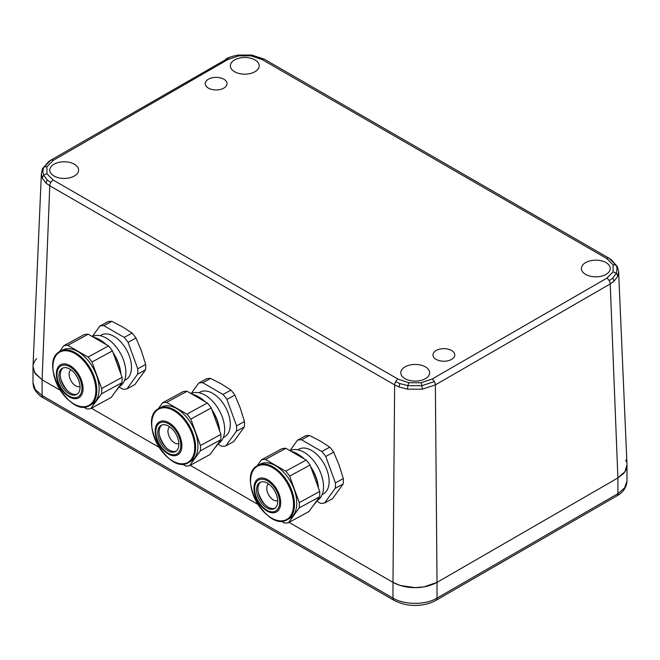 <?xml version="1.0" encoding="UTF-8"?>
<svg xmlns="http://www.w3.org/2000/svg" width="660" height="660" viewBox="0 0 660 660"><rect width="100%" height="100%" fill="white"/><g stroke="black" fill="none" stroke-linecap="round" stroke-linejoin="round"><path stroke-width="0.99" d="M53.971 164.216A14.429 8.332 180 0 1 69.82 162.442A14.429 8.332 180 0 1 78.606 170.255A14.429 8.332 180 0 1 64.177 178.439A14.429 8.332 180 0 1 49.756 170.255A14.429 8.332 180 0 1 53.971 164.216M234.589 59.944A14.429 8.332 180 0 1 250.429 58.162A14.429 8.332 180 0 1 259.215 65.975A14.429 8.332 180 0 1 244.794 74.159A14.429 8.332 180 0 1 230.365 65.975A14.429 8.332 180 0 1 234.589 59.944M405.009 366.886A14.429 8.332 180 0 1 420.849 365.104A14.429 8.332 180 0 1 429.635 372.925A14.429 8.332 180 0 1 415.206 381.1A14.429 8.332 180 0 1 400.785 372.925A14.429 8.332 180 0 1 405.009 366.886M585.618 262.606A14.429 8.332 180 0 1 601.466 260.832A14.429 8.332 180 0 1 610.244 268.645A14.429 8.332 180 0 1 595.823 276.829A14.429 8.332 180 0 1 581.394 268.645A14.429 8.332 180 0 1 585.618 262.606M208.411 88.11A10.906 6.295 180 0 1 205.219 83.671A10.906 6.295 180 0 1 216.117 77.36A10.906 6.295 180 0 1 227.023 83.671A10.906 6.295 180 0 1 220.275 89.479A10.906 6.295 180 0 1 208.411 88.11M436.169 359.395A10.906 6.295 180 0 1 432.977 354.964A10.906 6.295 180 0 1 443.883 348.653A10.906 6.295 180 0 1 454.781 354.964A10.906 6.295 180 0 1 448.041 360.764A10.906 6.295 180 0 1 436.169 359.395M41.374 173.547L33.008 366.613L34.988 373.428L42.1 379.789L60.299 390.299L42.1 379.789L49.781 185.782A4.793 2.764 -60 0 1 50.803 182.49L47.33 180.031L43.742 175.411L42.809 171.386L43.684 167.359L50.803 160.174A4.793 2.764 -120 0 0 50.77 160.19L229.927 57.206M50.803 182.49A4.793 2.764 -60 0 1 53.163 180.023L398.038 379.129A4.793 2.764 120 0 0 395.67 381.604A4.793 2.764 120 0 0 394.647 384.895L392.989 582.376L289.047 522.365L392.989 582.376C405.834 589.421 424.157 589.429 437.019 582.376L617.9 477.947L625.012 471.587L626.992 464.772L618.626 271.697L617.669 276.457L613.882 281.333A4.793 3.267 -131.1 0 0 612.67 278.182L609.196 280.649A4.793 2.764 60 0 1 610.219 283.932L613.882 281.333M91.394 408.251L159.134 447.364L91.394 408.251M190.22 465.308L257.961 504.421L190.22 465.308M34.32 372.298L42.1 379.789L42.1 395.53A4.818 2.78 120 0 0 43.098 397.741C40.276 396.478 37.463 393.715 34.65 389.45C33.833 388.344 33.281 386.141 33 382.825L33 367.084C33 364.072 34.221 361.251 36.671 358.603M33 367.075L33.578 370.573M33 382.825L35.343 389.689L42.1 395.53L392.989 598.117L392.989 582.376L400.323 585.511L414.991 587.631L424.034 586.872L437.019 582.376L437.019 598.117L617.9 493.688L624.649 487.847L627 480.975L626.983 464.706M627 480.975C626.53 487.468 623.164 492.442 616.902 495.891A4.818 2.78 -120 0 0 617.9 493.688L617.9 477.947L437.019 582.376L435.361 384.895L610.219 283.932L617.9 477.947L623.329 473.715C625.779 471.067 627 468.245 627 465.242L627 465.234M625.68 460.02L626.422 461.744M118.907 386.909L122.95 389.243A34.46 20.444 61.4 0 0 126.976 388.855L137.618 374.137L145.538 369.814L134.896 384.532L126.976 388.855M137.618 374.137A34.46 20.444 61.4 0 0 137.742 368.791L128.081 342.35A34.46 20.444 61.4 0 0 124.187 337.392L103.884 325.669L111.812 321.354A34.46 20.444 61.4 0 0 107.786 321.742L99.866 326.057L92.276 336.559M88.217 334.216L108.52 345.931L88.077 357.076L67.774 345.353L88.217 334.216A34.46 20.444 61.4 0 0 84.2 334.603L63.756 345.741L59.334 351.862M54.037 359.18L53.113 360.459A34.46 20.444 61.4 0 0 52.949 364.856M108.52 345.931A34.46 20.444 61.4 0 1 112.414 350.889L122.075 377.33A34.46 20.444 61.4 0 1 121.943 382.676L111.301 397.394L90.865 408.54A34.46 20.444 61.4 0 1 86.84 408.928L83.407 406.948M80.033 386.578A9.636 5.717 61.4 0 1 70.925 380.622A9.636 5.717 61.4 0 1 70.851 369.74M77.278 394.111A14.941 8.861 61.4 0 1 63.055 384.912A14.941 8.861 61.4 0 1 63.03 367.975M69.77 369.047A14.941 8.861 61.4 0 1 79.373 382.412A14.941 8.861 61.4 0 1 76.626 394.531A14.941 8.861 61.4 0 1 61.694 385.654A14.941 8.861 61.4 0 1 62.321 368.296A14.941 8.861 61.4 0 1 69.77 369.047M60.217 351.326L62.543 350.056A30.847 18.298 61.4 0 1 77.921 351.615A30.847 18.298 61.4 0 1 97.746 379.211A30.847 18.298 61.4 0 1 92.07 404.225L89.743 405.496C69.407 418.671 38.123 361.276 60.217 351.326A30.847 18.298 61.4 0 1 75.587 352.885A30.847 18.298 61.4 0 1 95.419 380.482A30.847 18.298 61.4 0 1 89.743 405.496M90.865 408.54L101.508 393.822L121.943 382.676M88.077 357.076A34.46 20.444 61.4 0 1 91.971 362.035L101.632 388.476A34.46 20.444 61.4 0 1 101.508 393.822M63.756 345.741A34.46 20.444 61.4 0 1 67.774 345.353M93.332 337.169A30.847 18.298 61.4 0 1 99.718 339.727A30.847 18.298 61.4 0 1 100.972 340.494A30.847 18.298 61.4 0 1 106.054 344.512M113.305 353.331A30.847 18.298 61.4 0 1 120.747 373.717M92.326 336.584A28.421 16.863 61.4 0 1 106.318 338.118A28.421 16.863 61.4 0 1 124.591 363.545A28.421 16.863 61.4 0 1 119.361 386.587L118.957 386.81A30.847 18.298 61.4 0 1 116.16 390.679M100.972 340.494L101.599 340.898A29.881 17.729 61.4 0 1 106.499 344.767M113 352.514A29.881 17.729 61.4 0 1 120.838 373.939M100.056 335.676L101.203 335.049A25.517 15.139 61.4 0 1 113.924 336.336A25.517 15.139 61.4 0 1 130.333 359.172A25.517 15.139 61.4 0 1 125.631 379.863L124.484 380.49M99.866 326.057A34.46 20.444 61.4 0 1 103.884 325.669M111.812 321.354L122.554 326.89L132.115 333.077A34.46 20.444 61.4 0 1 136.01 338.036L141.43 350.93L145.67 364.468A34.46 20.444 61.4 0 1 145.538 369.814M137.742 368.791L145.67 364.468M128.081 342.35L136.01 338.036M124.187 337.392L132.115 333.077M91.971 362.035L112.414 350.889M101.632 388.476L122.075 377.33M217.742 443.965L221.785 446.3A34.46 20.444 61.4 0 0 225.802 445.912L236.445 431.194L244.365 426.88L233.731 441.598L225.802 445.912M236.445 431.194A34.46 20.444 61.4 0 0 236.577 425.848L226.916 399.407A34.46 20.444 61.4 0 0 223.022 394.449L202.719 382.726L210.639 378.411A34.46 20.444 61.4 0 0 206.621 378.799L198.693 383.122L191.103 393.616M187.044 391.273L207.347 402.996L186.912 414.133L166.609 402.41L187.044 391.273A34.46 20.444 61.4 0 0 183.026 391.661L162.583 402.806L158.161 408.919M152.873 416.237L151.94 417.516A34.46 20.444 61.4 0 0 151.775 421.921M207.347 402.996A34.46 20.444 61.4 0 1 211.241 407.954L220.902 434.387A34.46 20.444 61.4 0 1 220.778 439.741L210.136 454.451L189.692 465.597A34.46 20.444 61.4 0 1 185.674 465.985L182.243 464.005M178.86 443.635A9.636 5.717 61.4 0 1 169.76 437.679A9.636 5.717 61.4 0 1 169.686 426.797M176.113 451.168A14.941 8.861 61.4 0 1 161.881 441.969A14.941 8.861 61.4 0 1 161.865 425.032M168.597 426.104A14.941 8.861 61.4 0 1 178.208 439.469A14.941 8.861 61.4 0 1 175.453 451.588A14.941 8.861 61.4 0 1 160.52 442.712A14.941 8.861 61.4 0 1 161.155 425.353A14.941 8.861 61.4 0 1 168.597 426.104M159.043 408.391L161.378 407.113A30.847 18.298 61.4 0 1 176.748 408.672A30.847 18.298 61.4 0 1 196.581 436.268A30.847 18.298 61.4 0 1 190.905 461.282L188.57 462.553C168.234 475.728 136.95 418.341 159.043 408.391A30.847 18.298 61.4 0 1 174.413 409.942A30.847 18.298 61.4 0 1 194.246 437.539A30.847 18.298 61.4 0 1 188.57 462.553M189.692 465.597L200.335 450.879L220.778 439.741M186.912 414.133A34.46 20.444 61.4 0 1 190.806 419.092L200.467 445.533A34.46 20.444 61.4 0 1 200.335 450.879M162.583 402.806A34.46 20.444 61.4 0 1 166.609 402.41M192.167 394.226A30.847 18.298 61.4 0 1 198.553 396.792A30.847 18.298 61.4 0 1 199.807 397.551A30.847 18.298 61.4 0 1 204.889 401.569M212.132 410.388A30.847 18.298 61.4 0 1 219.582 430.774M217.784 443.875A30.847 18.298 61.4 0 1 214.987 447.736M199.807 397.551L200.425 397.955A29.881 17.729 61.4 0 1 205.326 401.825M211.835 409.571A29.881 17.729 61.4 0 1 219.664 431.005M191.161 393.649A28.421 16.863 61.4 0 1 205.144 395.175A28.421 16.863 61.4 0 1 223.418 420.601A28.421 16.863 61.4 0 1 218.188 443.652L217.792 443.866M198.891 392.733L200.038 392.106A25.517 15.139 61.4 0 1 212.751 393.393A25.517 15.139 61.4 0 1 229.16 416.229A25.517 15.139 61.4 0 1 224.466 436.92L223.319 437.547M198.693 383.122A34.46 20.444 61.4 0 1 202.719 382.726M210.639 378.411L221.389 383.947L230.942 390.134A34.46 20.444 61.4 0 1 234.836 395.092L240.257 407.987L244.497 421.525A34.46 20.444 61.4 0 1 244.365 426.88M236.577 425.848L244.497 421.525M226.916 399.407L234.836 395.092M223.022 394.449L230.942 390.134M190.806 419.092L211.241 407.954M200.467 445.533L220.902 434.387M316.569 501.031L320.611 503.365A34.46 20.444 61.4 0 0 324.637 502.969L335.28 488.252L343.2 483.937L332.558 498.655L324.637 502.969M335.28 488.252A34.46 20.444 61.4 0 0 335.404 482.906L325.743 456.472A34.46 20.444 61.4 0 0 321.849 451.514L301.546 439.791L309.474 435.468A34.46 20.444 61.4 0 0 305.448 435.856L297.528 440.179L289.938 450.673M285.879 448.33L306.182 460.053L285.739 471.19L265.435 459.476L285.879 448.33A34.46 20.444 61.4 0 0 281.853 448.717L261.418 459.863L256.988 465.985M251.699 473.294L250.775 474.581A34.46 20.444 61.4 0 0 250.61 478.978M306.182 460.053A34.46 20.444 61.4 0 1 310.076 465.011L319.737 491.452A34.46 20.444 61.4 0 1 319.605 496.798L308.962 511.516L288.527 522.654A34.46 20.444 61.4 0 1 284.501 523.042L281.069 521.062M277.695 500.701A9.636 5.717 61.4 0 1 268.587 494.736A9.636 5.717 61.4 0 1 268.513 483.854M274.939 508.225A14.941 8.861 61.4 0 1 260.716 499.026A14.941 8.861 61.4 0 1 260.692 482.089M267.432 483.161A14.941 8.861 61.4 0 1 277.035 496.534A14.941 8.861 61.4 0 1 274.288 508.645A14.941 8.861 61.4 0 1 259.355 499.768A14.941 8.861 61.4 0 1 259.982 482.41A14.941 8.861 61.4 0 1 267.432 483.161M257.878 465.448L260.205 464.178A30.847 18.298 61.4 0 1 275.583 465.729A30.847 18.298 61.4 0 1 295.408 493.325A30.847 18.298 61.4 0 1 289.732 518.339L287.397 519.61C267.069 532.785 235.785 475.398 257.878 465.448A30.847 18.298 61.4 0 1 273.248 466.999A30.847 18.298 61.4 0 1 293.081 494.596A30.847 18.298 61.4 0 1 287.397 519.61M288.527 522.654L299.17 507.936L319.605 496.798M285.739 471.19A34.46 20.444 61.4 0 1 289.633 476.149L299.293 502.59A34.46 20.444 61.4 0 1 299.17 507.936M261.418 459.863A34.46 20.444 61.4 0 1 265.435 459.476M290.994 451.283A30.847 18.298 61.4 0 1 297.379 453.849A30.847 18.298 61.4 0 1 298.634 454.616A30.847 18.298 61.4 0 1 303.715 458.634M310.967 467.445A30.847 18.298 61.4 0 1 318.409 487.831M289.988 450.706A28.421 16.863 61.4 0 1 303.979 452.232A28.421 16.863 61.4 0 1 322.245 477.659A28.421 16.863 61.4 0 1 317.014 500.709L316.618 500.923A30.847 18.298 61.4 0 1 313.822 504.801M298.634 454.616L299.26 455.012A29.881 17.729 61.4 0 1 304.153 458.882M310.662 466.628A29.881 17.729 61.4 0 1 318.491 488.062M297.718 449.798L298.864 449.171A25.517 15.139 61.4 0 1 311.586 450.458A25.517 15.139 61.4 0 1 327.987 473.286A25.517 15.139 61.4 0 1 323.293 493.985L322.146 494.612M297.528 440.179A34.46 20.444 61.4 0 1 301.546 439.791M309.474 435.468L320.215 441.004L329.777 447.191A34.46 20.444 61.4 0 1 333.663 452.149L339.091 465.044L343.324 478.591A34.46 20.444 61.4 0 1 343.2 483.937M335.404 482.906L343.324 478.591M325.743 456.472L333.663 452.149M321.849 451.514L329.777 447.191M289.633 476.149L310.076 465.011M299.293 502.59L319.737 491.452M398.038 379.129L408.787 382.717L421.03 382.742L431.97 379.129L606.837 278.173L613.049 271.969L613.099 264.899L606.837 258.58L261.962 59.474L251.023 55.861L238.78 55.885L228.03 59.474A4.793 2.764 -120 0 0 225.671 59.218A4.793 2.764 -120 0 0 225.629 59.235M225.671 59.218L226.24 58.897C227.791 57.692 231.726 56.413 238.046 55.06L251.732 55.036A4.793 0.982 -81.5 0 0 251.023 55.861M228.03 59.474L53.163 160.429L46.901 166.749L46.951 173.811A4.793 3.778 155.1 0 0 43.742 175.411A4.793 3.778 155.1 0 0 42.331 178.307L46.109 183.175A4.793 3.267 -48.9 0 1 47.33 180.031M46.117 183.183L49.781 185.782L394.647 384.895L399.135 386.991A4.793 2.161 -69.1 0 1 399.935 383.6L395.67 381.604M399.135 386.991L407.55 389.169L422.235 389.202L435.361 384.895A4.793 2.764 60 0 0 434.329 381.604L421.872 385.704L407.929 385.671A4.793 1.015 98.8 0 0 407.55 389.169M408.787 382.717A4.793 1.015 98.8 0 0 407.929 385.671L399.935 383.6M613.049 271.969A4.793 3.778 24.9 0 1 616.259 273.562A4.793 3.778 24.9 0 1 617.669 276.457M606.837 258.58A4.793 2.764 -60 0 1 609.196 258.324L616.316 265.51L617.034 267.795L616.506 273.001L612.67 278.182M46.951 173.811L53.163 180.023M46.901 166.749A4.793 3.787 -155.8 0 0 43.684 167.359A4.793 3.787 -155.8 0 0 42.537 168.688M53.163 160.429A4.793 2.764 -120 0 0 50.803 160.174M50.77 160.19L48.733 161.502L42.537 168.696L41.357 173.58L42.331 178.307M238.78 55.885A4.793 1.015 -98.8 0 0 238.054 55.06M251.732 55.036L264.33 59.218A4.793 2.764 -60 0 1 264.363 59.235L609.23 258.349L611.267 259.652L617.463 266.846L618.643 271.73M261.962 59.474A4.793 2.764 -60 0 1 264.33 59.218M613.099 264.899A4.793 3.787 -24.2 0 1 616.316 265.51A4.793 3.787 -24.2 0 1 617.463 266.846M606.837 278.173A4.793 2.764 60 0 1 609.196 280.649M431.97 379.129A4.793 2.764 60 0 1 434.329 381.604M421.03 382.742A4.793 0.982 81.5 0 1 421.872 385.704A4.793 0.982 81.5 0 1 422.235 389.202M43.098 397.741L393.987 600.328A4.818 2.78 120 0 1 392.989 598.117C404.464 605.063 425.494 605.096 437.019 598.117A4.818 2.78 -120 0 1 436.021 600.328L616.902 495.891M67.147 390.398A24.098 14.297 61.4 0 1 60.654 378.502M69.82 366.778A17.68 10.486 61.4 0 1 80.124 394.977A17.68 10.486 61.4 0 1 58.476 382.478A17.68 10.486 61.4 0 1 69.82 366.778M70.075 365.656A18.884 11.204 61.4 0 1 81.081 395.777A18.884 11.204 61.4 0 1 57.956 382.421A18.884 11.204 61.4 0 1 70.075 365.656M74.984 353.603A30.36 18.01 61.4 0 1 92.68 402.031A30.36 18.01 61.4 0 1 55.498 380.564A30.36 18.01 61.4 0 1 74.984 353.603M165.974 447.455A24.098 14.297 61.4 0 1 159.489 435.559M168.655 423.844A17.68 10.486 61.4 0 1 178.959 452.034A17.68 10.486 61.4 0 1 157.303 439.535A17.68 10.486 61.4 0 1 168.655 423.844M168.902 422.722A18.884 11.204 61.4 0 1 179.908 452.834A18.884 11.204 61.4 0 1 156.783 439.486A18.884 11.204 61.4 0 1 168.902 422.722M173.819 410.66A30.36 18.01 61.4 0 1 191.515 459.088A30.36 18.01 61.4 0 1 154.325 437.621A30.36 18.01 61.4 0 1 173.819 410.66M264.808 504.52A24.098 14.297 61.4 0 1 258.316 492.616M267.481 480.901A17.68 10.486 61.4 0 1 277.786 509.091A17.68 10.486 61.4 0 1 256.138 496.592A17.68 10.486 61.4 0 1 267.481 480.901M267.737 479.779A18.884 11.204 61.4 0 1 278.743 509.891A18.884 11.204 61.4 0 1 255.61 496.543A18.884 11.204 61.4 0 1 267.737 479.779M272.646 467.726A30.36 18.01 61.4 0 1 290.342 516.153A30.36 18.01 61.4 0 1 253.151 494.678A30.36 18.01 61.4 0 1 272.646 467.726M263.769 58.905L264.363 59.235M436.021 600.328C428.711 604.387 420.445 605.5 415.214 605.41C408.342 605.632 401.263 603.941 393.987 600.328"/></g></svg>
